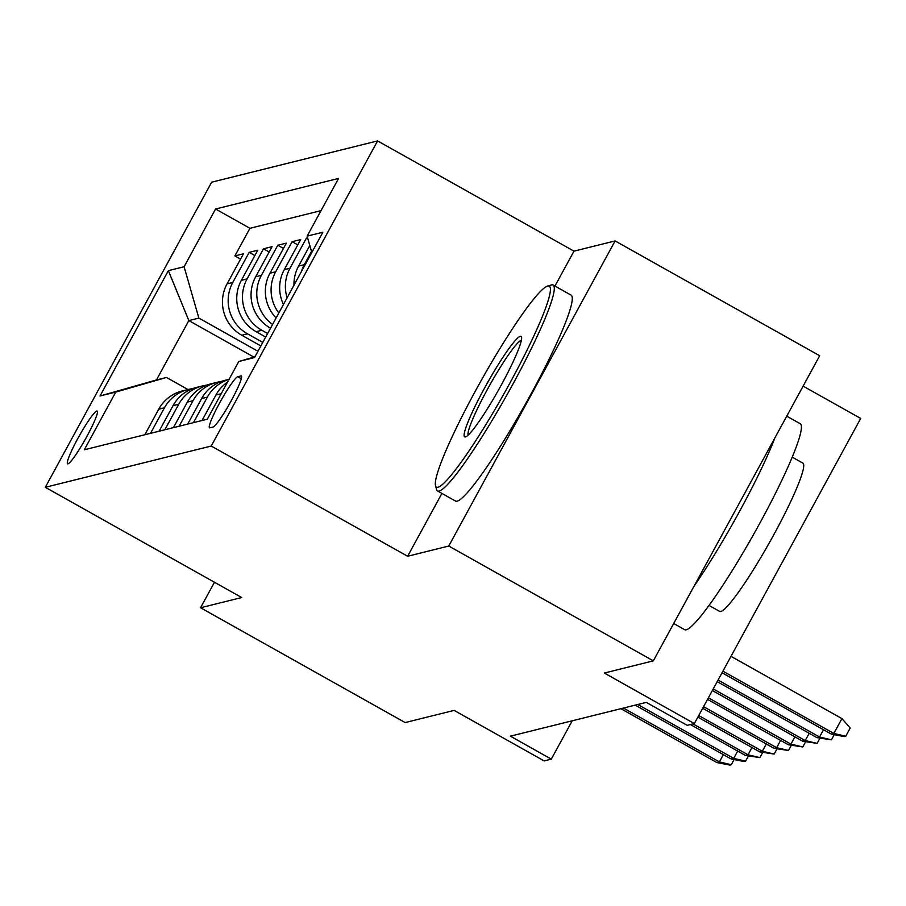 <?xml version="1.0" encoding="UTF-8"?>
<svg xmlns="http://www.w3.org/2000/svg" width="906" height="906" viewBox="0 0 906 906"><rect width="100%" height="100%" fill="white"/><g stroke="black" fill="none" stroke-linecap="round" stroke-linejoin="round"><path stroke-width="1.36" d="M67.984 463.838A30.226 3.454 -60.7 0 0 86.172 437.723A30.226 3.454 -60.7 0 0 97.169 411.086A30.226 3.454 -60.7 0 0 96.761 411.052A30.226 3.454 -60.7 0 0 78.573 437.168A30.226 3.454 -60.7 0 0 67.576 463.804A30.226 3.454 -60.7 0 0 67.984 463.838M377.587 140.917L211.653 182.185L45.3 487.292L211.234 446.035L377.587 140.917L573.985 251.155L554.948 286.058M441.901 493.408L407.632 556.261L448.753 546.035L615.106 240.928L573.985 251.155M615.106 240.928L819.681 355.741L653.328 660.859L604.336 673.045L694.347 723.566L860.7 418.447L803.112 386.126M214.473 582.241L200.566 607.756L405.141 722.569L454.133 710.395L544.144 760.915L551.301 759.137L572.207 720.802M448.753 546.035L653.328 660.859M307.61 237.836L306.409 238.142L307.949 239.003M283.476 304.461A37.78 37.316 76 0 1 284.269 269.66L300.679 239.558L292.106 241.698L297.78 244.88M276.115 317.949A37.78 37.316 76 0 1 269.965 273.216L286.375 243.114L277.791 245.254L283.476 248.437M270.532 328.199L270.407 328.131A37.78 37.316 76 0 1 255.662 276.772L272.072 246.67L263.487 248.81L269.173 251.993M265.696 337.066L256.104 331.687A37.78 37.316 76 0 1 241.358 280.328L257.768 250.237L249.184 252.366L254.869 255.56M694.347 723.566L687.201 725.344L646.284 702.377L510.384 736.17L551.301 759.137M240.928 375.922L237.78 376.703A29.286 3.341 -60.7 0 0 220.169 401.992A29.286 3.341 -60.7 0 0 209.513 427.802A29.286 3.341 -60.7 0 0 209.909 427.825L213.057 427.043A29.286 3.341 -60.7 0 0 230.679 401.754A29.286 3.341 -60.7 0 0 241.324 375.945A29.286 3.341 -60.7 0 0 240.928 375.922L241.551 376.273M253.94 357.123L188.833 320.577L156.466 379.954L166.478 377.462L115.764 392.072L84.292 449.795L207.315 419.206L238.788 361.483L254.926 356.828M115.764 392.072L100.034 395.99L168.369 270.645L184.099 266.738L215.571 209.014L338.595 178.414L307.123 236.138L322.864 232.23L254.518 357.564L238.788 361.483M262.797 342.389L247.519 333.827A37.78 37.316 -104 0 1 232.774 282.468L249.184 252.366M260.86 345.945L241.8 335.243L247.519 333.827M267.632 333.521L261.834 330.26A37.78 37.316 -104 0 1 247.078 278.912L263.487 248.81M321.041 210.622L249.943 228.301L234.881 255.922L240.566 259.116M241.8 335.243A37.78 37.316 76 0 1 227.055 283.884L243.465 253.793L234.881 255.922M272.581 324.439A37.78 37.316 -104 0 1 261.381 275.356L277.791 245.254M278.822 313.012A37.78 37.316 -104 0 1 275.696 271.789L292.106 241.698M287.123 297.78A37.78 37.316 -104 0 1 289.999 268.233L306.409 238.142M309.807 245.503L298.584 266.104A37.78 37.316 76 0 0 293.974 285.209M301.358 271.653A37.78 37.316 -104 0 1 304.303 264.677L311.517 251.438M227.531 382.117A37.78 37.316 76 0 0 215.934 395.005L202.015 420.52M193.442 422.66L207.349 397.134A37.78 37.316 -104 0 1 229.025 379.376M229.059 379.32L225.243 380.26A37.78 37.316 76 0 0 201.63 398.561L187.712 424.076M179.128 426.216L193.046 400.69A37.78 37.316 -104 0 1 221.019 381.585M216.659 382.4L210.939 383.827A37.78 37.316 76 0 0 187.327 402.117L173.408 427.632M164.824 429.772L178.742 404.246A37.78 37.316 -104 0 1 206.715 385.152M202.355 385.956L196.636 387.383A37.78 37.316 76 0 0 173.023 405.673L159.105 431.199M150.521 433.328L164.439 407.813A37.78 37.316 -104 0 1 192.412 388.708M188.052 389.512L182.333 390.939A37.78 37.316 76 0 0 158.72 409.229L144.801 434.755M166.478 377.462L187.984 389.535M407.632 556.261L211.234 446.035M200.566 607.756L241.687 597.53L45.3 487.292M257.961 351.268L198.856 318.085L188.833 320.577L168.369 270.645M311.823 252.48L307.123 236.138M249.943 228.301L215.571 209.014M184.099 266.738L198.856 318.085M100.034 395.99L156.466 379.954M722.909 671.176L833.848 733.452L841.946 718.605L850.213 728.016L845.717 736.261L833.848 733.452L831.278 734.087L722.037 672.773M841.946 718.605L730.995 656.34M845.717 736.261L844.29 736.623L831.278 734.087M438.028 487.224A115.243 13.171 -60.7 0 0 510.327 382.275A115.243 13.171 -60.7 0 0 547.734 286.013A115.243 13.171 -60.7 0 0 547.586 286.058A115.243 13.171 -60.7 0 0 481.392 380.169A115.243 13.171 -60.7 0 0 435.526 485.707A115.243 13.171 -60.7 0 0 438.028 487.224M551.233 285.005A118.074 13.499 119.3 0 1 551.38 284.96A118.074 13.499 119.3 0 1 551.528 284.926A118.074 13.499 119.3 0 1 553.124 285.039A118.074 13.499 119.3 0 1 510.18 389.082A118.074 13.499 119.3 0 1 439.127 491.075A118.074 13.499 119.3 0 1 437.541 490.961A118.074 13.499 119.3 0 1 436.567 489.512L435.526 485.707M465.446 436.919A57.622 6.58 119.3 0 1 484.155 388.787A57.622 6.58 119.3 0 1 520.304 336.319A57.622 6.58 119.3 0 1 521.55 337.077A57.622 6.58 119.3 0 1 498.617 389.84A57.622 6.58 119.3 0 1 465.525 436.907A57.622 6.58 119.3 0 1 465.446 436.919M521.414 340.169L521.414 340.169A54.79 6.263 -60.7 0 0 489.874 384.937A54.79 6.263 -60.7 0 0 468.085 435.174M786.736 416.16L800.247 423.748A118.074 13.499 119.3 0 1 757.303 527.779A118.074 13.499 119.3 0 1 686.261 629.783A118.074 13.499 119.3 0 1 684.664 629.67L673.69 623.509M774.868 437.949A118.074 13.499 119.3 0 1 693.973 586.318M792.229 457.156L802.886 463.136A85.017 9.717 119.3 0 1 771.969 538.051A85.017 9.717 119.3 0 1 720.814 611.482A85.017 9.717 119.3 0 1 719.67 611.403L709.013 605.423M553.124 285.039L571.12 295.141A118.074 13.499 119.3 0 1 528.175 399.184A118.074 13.499 119.3 0 1 457.134 501.177A118.074 13.499 119.3 0 1 455.548 501.063L437.541 490.961M834.222 734.664L831.414 739.828L819.545 737.008L816.974 737.654L717.201 681.652M823.509 729.738L819.545 737.008L718.073 680.055M831.414 739.828L816.974 737.654M819.919 738.22L817.11 743.384L805.241 740.564L802.671 741.21L712.365 690.519M809.205 733.294L805.241 740.564L713.237 688.922M817.11 743.384L802.671 741.21M805.615 741.776L802.795 746.94L790.938 744.12L788.356 744.766L707.529 699.398M794.902 736.85L790.938 744.12L708.401 697.79M802.795 746.94L788.356 744.766M791.312 745.332L788.492 750.496L776.635 747.677L774.052 748.322L702.694 708.265M780.598 740.406L776.635 747.677L703.554 706.669M788.492 750.496L774.052 748.322M777.008 748.888L774.188 754.052L762.331 751.233L759.749 751.878L697.858 717.133M766.295 743.962L762.331 751.233L698.719 715.536M774.188 754.052L759.749 751.878M762.693 752.456L759.885 757.609L748.016 754.8L745.445 755.434L690.406 724.54M751.991 747.518L748.016 754.8L692.977 723.905M759.885 757.609L745.445 755.434M748.39 756.012L745.581 761.165L733.713 758.356L731.142 758.99L635.185 705.14M737.688 751.074L733.713 758.356L637.756 704.494M745.581 761.165L744.154 761.527L731.142 758.99M734.087 759.568L731.278 764.721L719.409 761.912L716.839 762.546L620.882 708.696M723.373 754.63L719.409 761.912L623.453 708.05M731.278 764.721L729.84 765.083L716.839 762.546M256.104 331.687L261.834 330.26M227.055 283.884L232.774 282.468M241.358 280.328L247.078 278.912M255.662 276.772L261.381 275.356M269.965 273.216L275.696 271.789M284.269 269.66L289.999 268.233M298.584 266.104L304.303 264.677M215.934 395.005L221.234 393.691M201.63 398.561L207.349 397.134M187.327 402.117L193.046 400.69M173.023 405.673L178.742 404.246M158.72 409.229L164.439 407.813M241.313 378.685L237.78 376.703M547.586 286.058L551.38 284.96"/></g></svg>
